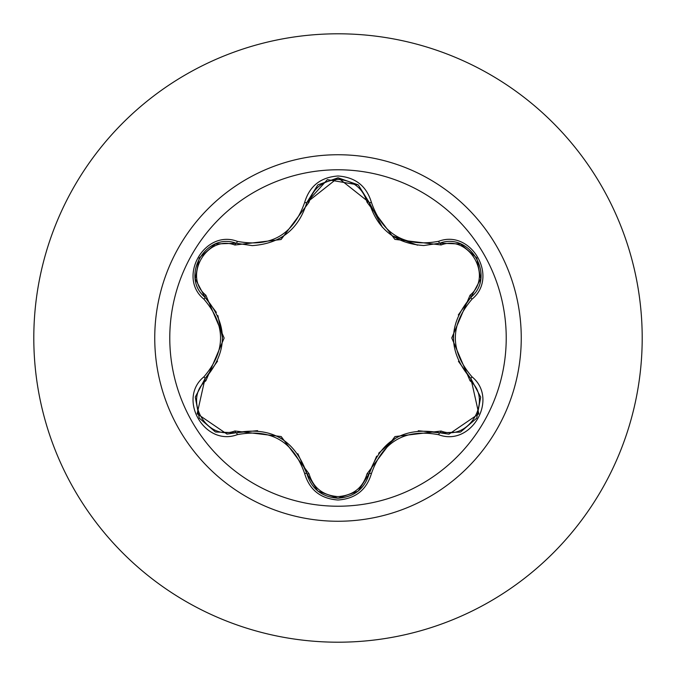 <?xml version="1.0" encoding="UTF-8"?>
<svg xmlns="http://www.w3.org/2000/svg" width="676" height="676" viewBox="0 0 676 676"><rect width="100%" height="100%" fill="white"/><g stroke="black" fill="none" stroke-linecap="round" stroke-linejoin="round"><path stroke-width="1.01" d="M338 506.223A168.223 168.223 0 0 1 169.777 338A168.223 168.223 0 0 1 338 169.777A168.223 168.223 0 0 1 506.223 338A168.223 168.223 0 0 1 338 506.223M438.656 434.71C405.144 428.449 382.734 441.386 371.428 473.53C366.561 489.939 355.424 498.77 338 500.012C320.593 498.727 309.473 489.889 304.639 473.496C293.308 441.284 270.873 428.33 237.335 434.643C204.735 447.039 176.918 398.823 203.915 376.819C226.097 350.92 226.097 325.046 203.915 299.181C176.901 277.118 204.803 228.944 237.335 241.357C270.899 247.653 293.333 234.707 304.639 202.504C309.473 186.103 320.593 177.264 338 175.988C355.424 177.239 366.569 186.061 371.428 202.47C382.76 234.631 405.169 247.568 438.656 241.29C471.273 228.919 499.04 277.177 472.025 299.147C449.793 325.063 449.793 350.962 472.025 376.853C499.065 398.891 471.214 447.089 438.656 434.71A2.434 0.566 -73.4 0 1 439.814 432.817L418.258 430.747M234.868 245.025A2.434 0.76 106.7 0 1 236.186 243.25L252.283 245.616L236.186 243.25C205.91 231.741 179.875 276.695 204.98 297.237A2.434 0.76 133.4 0 1 205.859 295.209L224.145 338.051L205.859 380.791C182.613 399.626 207.008 441.741 234.868 430.975L281.174 436.535L309.05 473.8C313.174 487.818 322.824 495.423 338 496.607C353.193 495.457 362.868 487.861 367.017 473.834L394.97 436.569L441.124 431.043C469.068 441.758 493.336 399.575 470.082 380.825L451.754 337.949L470.082 295.175C493.353 276.357 469 234.217 441.124 244.957L394.877 239.372L367.017 202.166C362.868 188.139 353.193 180.543 338 179.394C322.824 180.576 313.174 188.181 309.05 202.2L281.081 239.515L234.868 245.025C206.94 234.285 182.621 276.442 205.859 295.209M441.124 244.957A2.434 0.76 73.4 0 0 439.814 243.183L423.767 245.532C395.553 243.597 377.369 229.223 369.206 202.42L338.034 177.788L306.853 202.454L327.37 179.63L358.179 184.911M216.362 312.397L204.98 297.237C228.158 324.395 228.158 351.571 204.98 378.763L197.155 413.763L226.984 434.093L236.186 432.75C271.346 426.218 294.897 439.822 306.853 473.546C311.374 488.799 321.768 497.021 338.034 498.212C354.283 497.029 364.668 488.816 369.206 473.58C381.137 439.924 404.679 426.345 439.814 432.817L448.982 434.161L478.811 413.822L470.961 378.797C447.732 351.613 447.732 324.412 470.961 297.203L458.311 314.948M338 33.8A304.2 304.2 0 0 1 642.2 338A304.2 304.2 0 0 1 338 642.2A304.2 304.2 0 0 1 33.8 338A304.2 304.2 0 0 1 338 33.8A304.2 304.2 0 0 0 33.8 338A304.2 304.2 0 0 0 338 642.2M203.915 376.819A2.434 0.566 46.6 0 1 204.98 378.763A2.434 0.76 -133.4 0 0 205.859 380.791M257.598 430.637L236.186 432.75A2.434 0.76 73.3 0 1 234.868 430.975M304.639 473.496A2.434 0.566 -13.3 0 1 306.853 473.546L297.812 453.723M317.703 490.928L306.853 473.546A2.434 0.76 166.7 0 0 309.05 473.8M358.018 491.224L338 498.212L317.999 491.173M376.642 456.148L369.206 473.58A2.434 0.76 13.4 0 1 367.017 473.834M460.288 432.099L439.814 432.817A2.434 0.76 106.6 0 0 441.124 431.043M470.082 380.825A2.434 0.76 133.3 0 0 470.961 378.797A2.434 0.566 -46.7 0 1 472.025 376.853M470.082 295.175A2.434 0.76 -133.3 0 1 470.961 297.203C496.066 276.738 470.158 231.716 439.814 243.183L460.525 243.994M458.429 361.305L470.961 378.797L480.611 396.998M367.017 202.166A2.434 0.76 166.6 0 1 369.206 202.411A2.434 0.566 -13.4 0 0 371.428 202.47M423.767 245.532L439.814 243.183A2.434 0.566 -106.6 0 1 438.656 241.29M309.05 202.2A2.434 0.76 13.3 0 0 306.853 202.454C298.758 229.257 280.565 243.647 252.283 245.616M195.364 396.863L204.98 378.763L217.554 361.128M237.335 434.643A2.434 0.566 -106.7 0 0 236.186 432.75L215.602 432.006M371.428 473.53A2.434 0.566 -166.6 0 0 369.206 473.58L358.263 491.021M480.594 279.112L470.961 297.203A2.434 0.566 46.7 0 0 472.025 299.147M317.788 184.996L306.853 202.454A2.434 0.566 -166.7 0 1 304.639 202.504M215.703 243.951L236.186 243.25A2.434 0.566 -73.3 0 0 237.335 241.357M203.915 299.181A2.434 0.566 -46.6 0 0 204.98 297.237L195.347 279.036M338 154.745A183.255 183.255 0 0 1 521.255 338A183.255 183.255 0 0 1 338 521.255A183.255 183.255 0 0 1 154.745 338A183.255 183.255 0 0 1 338 154.745M280.337 437.904L281.157 438.394M378.628 453.275L395.773 437.955M453.351 337.983L453.359 337.028M417.514 245.177L392.012 235.662M382.422 227.33L369.206 202.42L369.84 204.828M283.759 235.941L280.278 238.129M217.858 315.548L222.548 338.051M215.314 431.896L199.234 418.072L195.305 397.251M338 498.212L318.007 491.182M480.661 397.302L476.732 418.14L460.66 431.956M460.686 244.053L476.749 257.894L480.653 278.715M439.814 243.183L460.39 243.943M318.033 184.801L338.034 177.788L358.035 184.793M358.348 185.047L369.206 202.42M306.853 202.454L306.27 204.71M195.296 278.723L199.251 257.894L215.331 244.095"/></g></svg>
